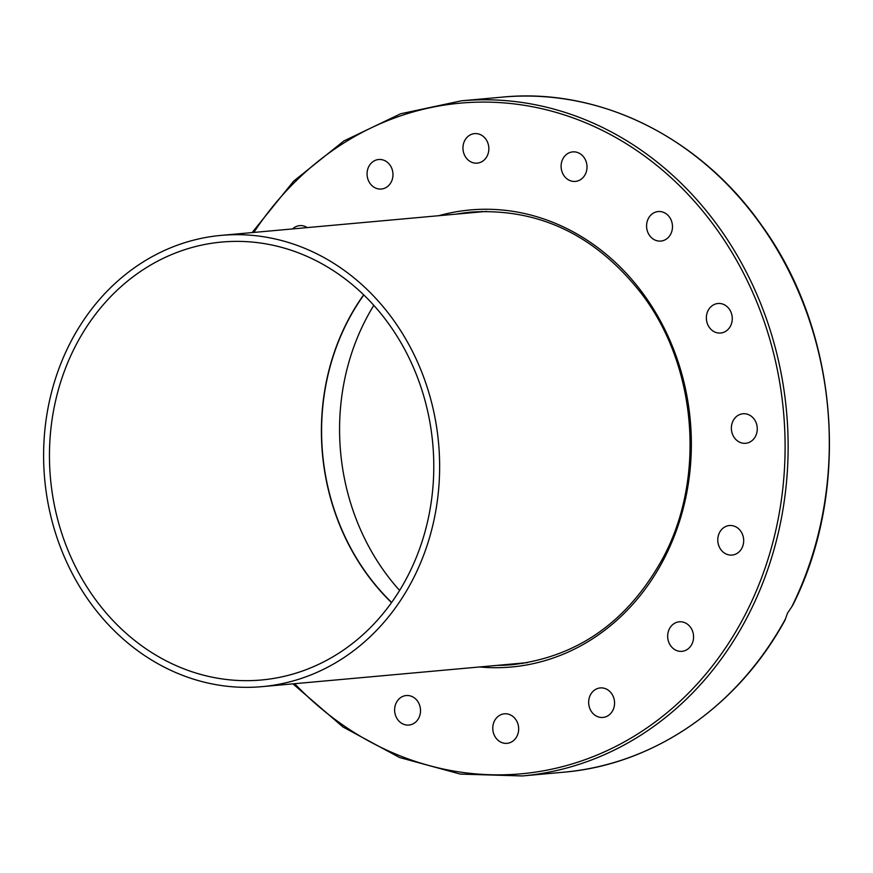 <?xml version="1.0" encoding="UTF-8"?>
<svg xmlns="http://www.w3.org/2000/svg" width="873" height="873" viewBox="0 0 873 873"><rect width="100%" height="100%" fill="white"/><g stroke="black" fill="none" stroke-linecap="round" stroke-linejoin="round"><path stroke-width="1.31" d="M785.285 619.252A338.942 295.871 84.8 0 1 563.598 772.212C653.626 764.715 737.881 706.792 785.034 620.114L787.533 613.108L792.651 605.469C851.481 489.076 838.637 331.216 761.747 225.496C700.244 137.388 599.565 87.464 502.532 97.099A338.942 295.871 84.8 0 1 780.407 255.265A338.942 295.871 84.8 0 1 791.833 606.691M363.823 294.965A219.636 191.733 -95.2 0 0 347.956 320.838A219.636 191.733 -95.2 0 0 391.639 602.446M373.819 305.343A219.636 191.733 -95.2 0 0 365.94 319.212A219.636 191.733 -95.2 0 0 399.605 590.443M648.355 218.512A14.819 12.942 84.8 0 1 658.187 211.55A14.819 12.942 84.8 0 1 670.42 218.599A14.819 12.942 84.8 0 1 670.704 234.106A14.819 12.942 84.8 0 1 660.861 241.068A14.819 12.942 84.8 0 1 648.628 234.019A14.819 12.942 84.8 0 1 648.355 218.512M711.495 306.237A14.819 12.942 84.8 0 1 717.977 303.498A14.819 12.942 84.8 0 1 731.367 313.178A14.819 12.942 84.8 0 1 727.133 330.289A14.819 12.942 84.8 0 1 720.651 333.028A14.819 12.942 84.8 0 1 707.261 323.359A14.819 12.942 84.8 0 1 711.495 306.237M741.057 414.108A14.819 12.942 84.8 0 1 742.988 413.758A14.819 12.942 84.8 0 1 757.066 426.242A14.819 12.942 84.8 0 1 747.594 442.938A14.819 12.942 84.8 0 1 745.662 443.288A14.819 12.942 84.8 0 1 731.574 430.804A14.819 12.942 84.8 0 1 741.057 414.108M732.512 525.688A14.819 12.942 84.8 0 1 743.687 540.911A14.819 12.942 84.8 0 1 732.065 555.064A14.819 12.942 84.8 0 1 728.955 554.912A14.819 12.942 84.8 0 1 717.781 539.678A14.819 12.942 84.8 0 1 729.392 525.535A14.819 12.942 84.8 0 1 732.512 525.688M687.171 623.988A14.819 12.942 84.8 0 1 693.271 640.062A14.819 12.942 84.8 0 1 681.955 651.334A14.819 12.942 84.8 0 1 674.065 649.152A14.819 12.942 84.8 0 1 667.954 633.078A14.819 12.942 84.8 0 1 679.281 621.805A14.819 12.942 84.8 0 1 687.171 623.988M611.929 694.046A14.819 12.942 84.8 0 1 613.49 708.92A14.819 12.942 84.8 0 1 602.937 717.442A14.819 12.942 84.8 0 1 591.272 711.331A14.819 12.942 84.8 0 1 589.722 696.458A14.819 12.942 84.8 0 1 600.264 687.924A14.819 12.942 84.8 0 1 611.929 694.046M518.256 725.19A14.819 12.942 84.8 0 1 507.06 743.338A14.819 12.942 84.8 0 1 493.19 731.956A14.819 12.942 84.8 0 1 504.387 713.819A14.819 12.942 84.8 0 1 518.256 725.19M420.404 712.695A14.819 12.942 84.8 0 1 408.913 725.059A14.819 12.942 84.8 0 1 394.738 707.916A14.819 12.942 84.8 0 1 406.24 695.541A14.819 12.942 84.8 0 1 420.404 712.695M292.553 228.933A14.819 12.942 84.8 0 1 299.668 225.627A14.819 12.942 84.8 0 1 307.274 227.602M369.694 182.915A14.819 12.942 84.8 0 1 368.133 168.042A14.819 12.942 84.8 0 1 378.686 159.508A14.819 12.942 84.8 0 1 390.351 165.63A14.819 12.942 84.8 0 1 391.901 180.504A14.819 12.942 84.8 0 1 381.359 189.026A14.819 12.942 84.8 0 1 369.694 182.915M463.367 151.76A14.819 12.942 84.8 0 1 474.563 133.613A14.819 12.942 84.8 0 1 488.433 144.994A14.819 12.942 84.8 0 1 477.236 163.142A14.819 12.942 84.8 0 1 463.367 151.76M561.219 164.266A14.819 12.942 84.8 0 1 572.71 151.891A14.819 12.942 84.8 0 1 586.885 169.046A14.819 12.942 84.8 0 1 575.383 181.409A14.819 12.942 84.8 0 1 561.219 164.266M518.824 663.425A227.22 198.346 -95.2 0 0 523.156 663.36M482.278 211.441A227.22 198.346 -95.2 0 0 478 212.161M412.438 580.239A226.554 197.767 84.8 0 1 262.031 686.647A226.554 197.767 84.8 0 1 75.111 578.821A226.554 197.767 84.8 0 1 70.8 341.801A226.554 197.767 84.8 0 1 221.207 235.383A226.554 197.767 84.8 0 1 408.127 343.22A226.554 197.767 84.8 0 1 412.438 580.239M75.842 345.326A219.865 191.929 -95.2 0 0 80.032 575.351A219.865 191.929 -95.2 0 0 261.431 679.991A219.865 191.929 -95.2 0 0 407.396 576.715A219.865 191.929 -95.2 0 0 403.206 346.69A219.865 191.929 -95.2 0 0 221.807 242.05A219.865 191.929 -95.2 0 0 75.842 345.326M363.67 294.823A219.865 191.929 -95.2 0 0 347.792 320.718A219.865 191.929 -95.2 0 0 391.519 602.621M292.924 683.854L343.024 727.013L399.659 757.546L460.344 774.1L522.436 775.944A338.942 295.871 -95.2 0 0 747.452 616.731A338.942 295.871 -95.2 0 0 741.002 262.14A338.942 295.871 -95.2 0 0 461.359 100.821L502.532 97.099M253.847 232.436A336.705 293.917 84.8 0 1 652.72 162.182A336.705 293.917 84.8 0 1 744.68 615.661A336.705 293.917 84.8 0 1 294.67 683.701M456.339 214.114A227.22 198.346 84.8 0 1 471.42 212.084C539.11 207.96 595.888 235.263 641.753 293.983C697.014 366.387 705.973 478.12 662.923 558.098C628.058 621.401 577.871 656.933 512.364 664.68A227.22 198.346 84.8 0 1 497.163 665.379M479.615 666.972A229.457 200.299 -95.2 0 0 663.818 559.222A229.457 200.299 -95.2 0 0 650.287 303.99A229.457 200.299 -95.2 0 0 438.792 215.707M461.359 100.821L400.62 113.774L343.886 140.946L293.644 181.148L252.101 232.589M522.436 775.944L563.598 772.212M262.031 686.647L527.434 662.64M221.207 235.383L486.61 211.375"/></g></svg>
